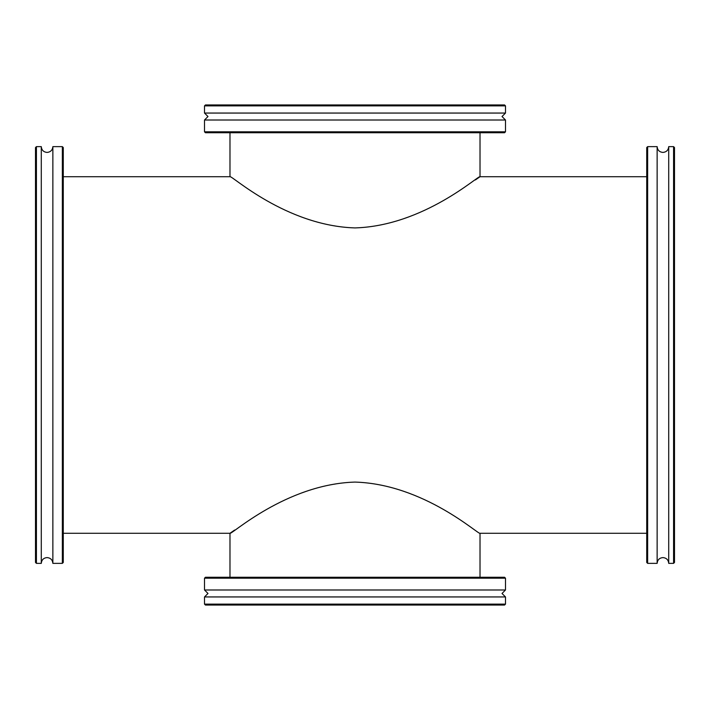 <?xml version="1.0" encoding="UTF-8"?>
<svg xmlns="http://www.w3.org/2000/svg" width="710" height="710" viewBox="0 0 710 710"><rect width="100%" height="100%" fill="white"/><g stroke="black" fill="none" stroke-linecap="round" stroke-linejoin="round"><path stroke-width="1.06" d="M355 482.081C424.26 484.176 479.197 535.526 480.022 533.272C479.268 535.597 424.234 484.131 355 482.081C285.864 484.149 230.812 535.491 229.978 533.272C230.599 535.659 285.855 484.113 355 482.081M355 227.919C424.136 225.851 479.188 174.509 480.022 176.728C479.401 174.34 424.145 225.886 355 227.919C285.739 225.824 230.803 174.474 229.978 176.728C230.732 174.403 285.766 225.869 355 227.919M480.022 132.743L480.022 176.728L475.389 179.941M63.279 533.272L229.978 533.272L234.611 530.059M355 120.008L204.507 120.008L204.507 131.811L505.493 131.811L505.493 120.008L355 120.008M505.493 131.811L504.561 132.743L205.438 132.743L204.507 131.811M204.507 105.879L205.438 104.956L504.561 104.956L505.493 105.879L204.507 105.879L204.507 113.059L505.493 113.059L502.014 116.529L505.493 120.008M52.868 355L52.868 563.367L62.356 563.367L62.356 146.633L52.868 146.633L52.868 355M62.356 146.633L63.279 147.556L63.279 562.444L62.356 563.367M36.423 563.367L35.5 562.444L35.5 147.556L36.423 146.633L36.423 563.367L41.287 563.367L41.287 146.633C41.633 150.147 43.558 152.073 47.073 152.419C50.587 152.073 52.522 150.147 52.868 146.633M657.132 162.421L657.132 146.633L647.644 146.633L647.644 563.367L657.132 563.367L657.132 162.421M647.644 563.367L646.721 562.444L646.721 147.556L647.644 146.633M673.577 146.633L674.5 147.556L674.5 562.444L673.577 563.367L673.577 146.633L668.713 146.633L668.713 563.367C668.367 559.853 666.441 557.927 662.927 557.581C659.413 557.927 657.478 559.853 657.132 563.367M204.507 604.121L505.493 604.121L504.561 605.044L205.438 605.044L204.507 604.121L204.507 596.941L207.986 593.471L204.507 589.992L505.493 589.992L505.493 578.188L204.507 578.188L205.438 577.257L504.561 577.257L505.493 578.188M204.507 596.941L505.493 596.941L502.014 593.471L505.493 589.992M480.022 577.257L480.022 533.272L646.721 533.272M63.279 176.728L229.978 176.728L229.978 132.743M480.022 176.728L646.721 176.728M229.978 577.257L229.978 533.272M204.507 113.059L207.986 116.529L204.507 120.008M505.493 105.879L505.493 113.059M41.287 563.367C41.633 559.853 43.558 557.927 47.073 557.581C50.587 557.927 52.522 559.853 52.868 563.367M36.423 146.633L41.287 146.633M668.713 146.633C668.367 150.147 666.441 152.073 662.927 152.419C659.413 152.073 657.478 150.147 657.132 146.633M673.577 563.367L668.713 563.367M204.507 589.992L204.507 578.188M505.493 604.121L505.493 596.941"/></g></svg>
